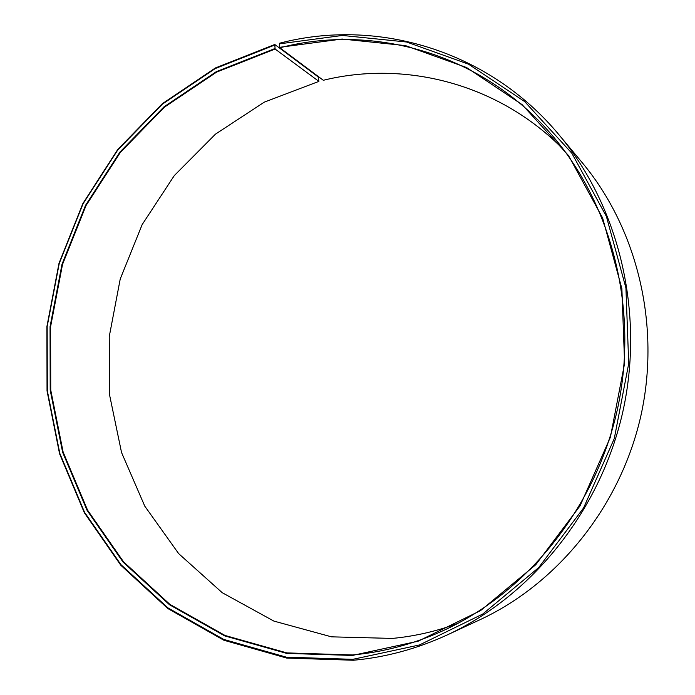 <?xml version="1.0" encoding="UTF-8"?>
<svg xmlns="http://www.w3.org/2000/svg" width="695" height="695" viewBox="0 0 695 695"><rect width="100%" height="100%" fill="white"/><g stroke="black" fill="none" stroke-linecap="round" stroke-linejoin="round"><path stroke-width="1.04" d="M318.892 81.385L318.11 76.858L274.768 44.489L275.133 49.041L318.892 81.385L264.274 102.156L215.45 134.152L174.271 175.626L142.162 224.598L120.235 278.982L109.245 336.615L109.636 395.229L121.547 452.523L144.76 506.125L178.676 553.637L222.235 592.705L273.873 621.087L331.48 636.837L392.388 638.418C414.541 636.316 436.373 631.312 457.875 623.406M563.966 150.077C499.427 83.808 405.489 60.048 323.323 80.281L279.885 47.799C373.623 23.326 482.46 53.367 552.343 135.586C612.755 206.033 639.165 311.673 617.143 410.554C594.859 509.374 525.88 593.626 441.177 631.555C412.257 644.404 382.684 652.205 352.469 654.959L286.853 652.909L225.041 635.465L169.858 604.355L123.51 561.769L87.579 510.165L63.132 452.08L50.744 390.095L50.587 326.719L62.524 264.404L86.05 205.512L120.383 152.37L164.402 107.195L216.623 72.106L275.133 49.041M274.925 48.546L216.327 71.654L164.037 106.804L119.948 152.049L85.563 205.277L62.003 264.256L50.057 326.667L50.205 390.138L62.611 452.219L87.092 510.391L123.067 562.081L169.484 604.737L224.754 635.908L286.653 653.387L352.374 655.446L418.147 641.19L480.575 610.601L535.776 564.722L580.073 505.821L610.384 437.268L624.605 363.32L621.877 288.677L602.635 218.013L568.51 155.541L522.093 104.615L466.588 67.545L405.446 45.601L342.096 39.033L279.685 47.303L279.885 47.799M274.49 45.14L215.233 68.562L162.369 104.154L117.811 149.929L83.061 203.765L59.249 263.396L47.164 326.494L47.303 390.668L59.822 453.444L84.547 512.284L120.895 564.601L167.816 607.804L223.703 639.4L286.34 657.166L352.869 659.329L419.476 644.96L482.73 614.041L538.677 567.615L583.574 507.958L614.302 438.519L628.714 363.598L625.926 287.973L606.388 216.406L571.776 153.161L524.725 101.626L468.491 64.157L406.575 42.013L342.444 35.445L279.303 43.872L279.685 47.303M274.768 44.489L215.363 67.98L162.369 103.659L117.707 149.555L82.879 203.522L59.006 263.292L46.904 326.537L47.034 390.859L59.579 453.792L84.356 512.771L120.791 565.226L167.834 608.542L223.86 640.234L286.661 658.061L353.373 660.25C385.49 657.374 416.87 648.895 447.511 634.813C532.005 595.606 600.471 510.86 622.816 411.822C644.882 312.724 619.141 206.867 559.458 135.343C488.403 49.449 376.021 17.861 279.599 43.22L279.303 43.872M447.511 634.813L479.915 619.758C557.85 583.565 620.487 506.177 640.868 415.871C660.98 325.503 637.367 228.785 582.332 162.786L559.458 135.343"/></g></svg>
